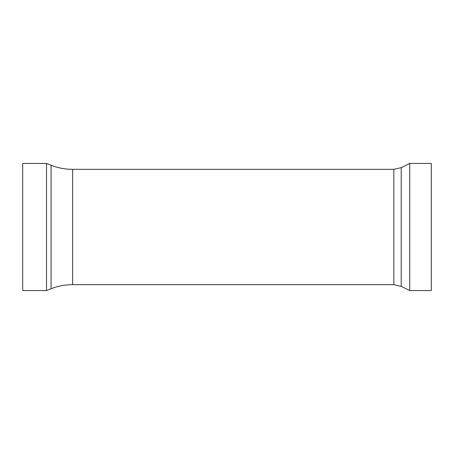 <?xml version="1.0" encoding="UTF-8"?>
<svg xmlns="http://www.w3.org/2000/svg" width="454" height="454" viewBox="0 0 454 454"><rect width="100%" height="100%" fill="white"/><g stroke="black" fill="none" stroke-linecap="round" stroke-linejoin="round"><path stroke-width="0.68" d="M46.535 163.44L22.7 163.44L22.7 290.56L46.535 290.56L46.535 163.44L51.075 165.233L51.075 288.767L46.535 290.56M409.735 227L409.735 290.56L431.3 290.56L431.3 163.44L409.735 163.44L409.735 227M51.075 165.233C58.004 167.957 65.194 169.331 72.64 169.342L393.845 169.342L401.223 167.628L401.223 286.372L409.735 290.56M393.845 169.342L393.845 284.658L401.223 286.372M72.64 169.342L72.64 284.658L393.845 284.658M51.075 288.767C58.004 286.043 65.194 284.669 72.64 284.658M401.223 167.628L409.735 163.44"/></g></svg>
